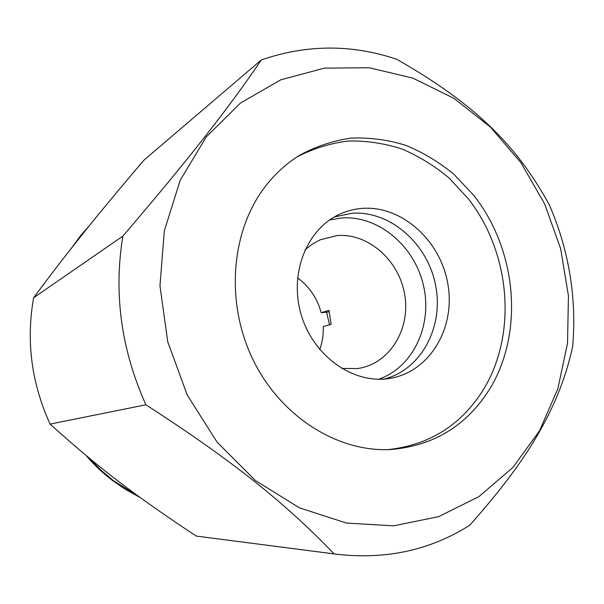 <?xml version="1.0" encoding="UTF-8"?>
<svg xmlns="http://www.w3.org/2000/svg" width="604" height="604" viewBox="0 0 604 604"><rect width="100%" height="100%" fill="white"/><g stroke="black" fill="none" stroke-linecap="round" stroke-linejoin="round"><path stroke-width="0.91" d="M264.122 188.033C230.6 232.804 225.398 303.684 253.333 360.384C281.215 417.145 338.081 452.404 390.803 449.519C434.223 445.79 467.451 425.193 490.493 387.73C524.295 330.856 516.495 249.429 473.717 195.311L453.793 174.171C438.897 161.97 422.8 152.329 405.503 145.239C387.753 139.781 369.754 137.395 351.49 138.082C333.385 140.604 316.134 146.311 299.75 155.198C286.122 163.563 274.246 174.511 264.122 188.033M387.889 449.625C429.723 445.11 461.788 424.748 484.083 388.553C517.462 332.6 510.206 252.623 468.508 198.995L449.059 177.999C434.495 165.836 418.731 156.149 401.758 148.931C384.333 143.307 366.613 140.664 348.599 141.011C330.705 143.14 313.604 148.388 297.289 156.753M122.854 236.126C113.492 293.521 121.177 349.746 145.911 404.793C232.706 460.784 285.609 503.351 334.087 553.891L337.221 554.321C386.296 559.772 430.41 550.108 469.572 525.337C500.489 490.848 523.811 459.584 539.531 431.55C555.605 403.381 566.673 374.858 572.735 345.986C576.707 297.478 568.998 250.622 549.595 205.42C517.016 145.473 474.91 103.865 396.768 59.298C351.8 44.13 306.643 44.341 261.305 59.932C245.518 83.322 226.764 108.856 205.05 136.549C183.601 163.978 156.202 197.176 122.854 236.126L33.62 297.742C51.302 273.876 68.335 251.777 84.719 231.438C101.011 211.113 120.785 187.331 144.046 160.075L261.305 59.932M539.463 430.924L557.839 388.802L567.534 343.14L568.439 295.862L560.686 248.84L544.649 203.88L520.927 162.71L490.335 126.999L453.929 98.324L413.015 78.15L369.203 67.754L324.378 68.124L280.694 79.856L240.505 103.012L206.228 136.965L180.181 180.332L164.311 230.917L159.969 285.835L167.716 341.69L187.18 394.925L217.078 442.143L255.364 480.482L299.433 507.843L346.469 523.056L393.672 525.835L438.489 516.684L478.768 496.737L512.834 467.549L539.463 430.924M334.087 553.891L196.217 536.073L337.221 554.321M196.217 536.073C133.665 494.555 99.547 468.666 50.102 424.091L145.911 404.793M33.62 297.742C25.957 341.041 31.453 383.155 50.102 424.091M329.535 219.992L341.69 217.953C378.383 215.311 414.435 245.843 423.434 285.33C432.781 324.733 413.521 367.066 378.799 379.221M304.967 249.905L312.23 244.144L320.256 239.773L337.13 235.56C368.251 233.038 398.844 260.173 404.612 294.11C410.78 327.995 390.803 362.362 359.969 368.146L357.16 368.599L341.63 368.417M329.384 311.83L321.207 312.729L329.014 310.35L331.105 324.356L323.261 326.538C323.548 334.525 322.37 342.189 319.735 349.527M321.207 312.729C317.198 298.18 309.323 286.553 297.561 277.855M362.611 208.357C354.51 208.916 346.756 210.909 339.35 214.344C306.568 229.248 288.855 274.073 301.29 315.016C313.401 356.058 352.91 383.963 388.568 378.58L390.086 378.346C429.716 371.89 455.491 328.108 447.964 284.635C440.965 241.079 402.355 205.602 362.611 208.357M384.401 379.033C421.607 369.535 444.016 326.387 435.529 284.967C427.481 243.472 390.154 210.539 351.966 213.242L334.269 216.987M89.588 225.398L80.513 235.719L71.785 247.708M89.188 458.089L100.762 469.965L113.318 480.573L139.071 496.73M329.527 324.793L326.568 312.14M86.062 455.491C93.982 464.755 102.718 473.023 112.268 480.316L125.828 489.633L140.136 497.5M70.676 249.112L89.785 225.149"/></g></svg>
